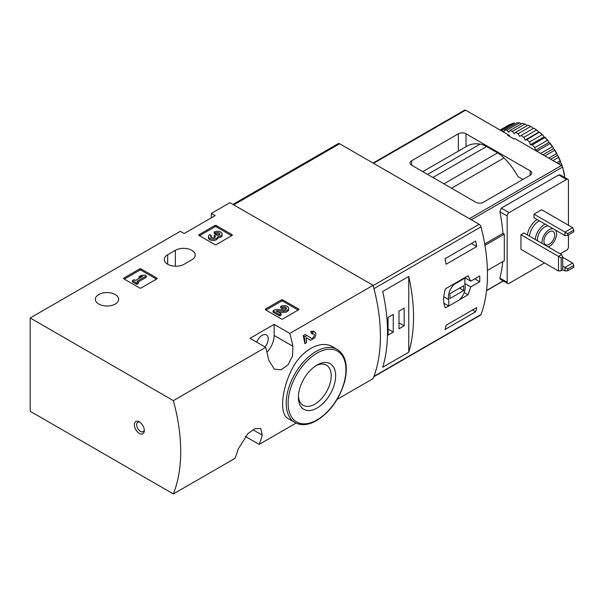 <?xml version="1.0" encoding="UTF-8"?>
<svg xmlns="http://www.w3.org/2000/svg" width="604" height="604" viewBox="0 0 604 604"><rect width="100%" height="100%" fill="white"/><g stroke="black" fill="none" stroke-linecap="round" stroke-linejoin="round"><path stroke-width="0.91" d="M173.363 493.936A162.476 93.809 -120 0 0 173.363 400.633L30.2 317.976L30.2 411.279L173.363 493.936L235.016 458.338A162.476 93.809 -120 0 0 238.142 449.089L248.01 433.491L255.145 428.659L260.769 428.523L262.272 435.159A162.476 93.809 60 0 1 259.146 444.408L296.036 423.117M337.145 399.372L373.076 378.632A162.476 93.809 -120 0 0 373.076 285.33L229.913 202.672L211.34 213.401L215.167 215.605L184.152 233.514L180.317 231.309L30.2 317.976M259.146 444.408L245.277 436.405M333.151 347.043C320.407 338.987 300.075 350.773 290.871 371.513C281.019 392.019 279.871 414.646 288.04 418.557L294.956 422.551A42.242 24.386 -60 0 1 294.956 373.77A42.242 24.386 -60 0 1 337.198 349.384L333.151 347.043M266.96 352.328A17.063 9.853 120 0 0 274.141 335.447L274.141 324.386L289.784 333.416L373.076 285.33M289.784 333.416A162.476 93.809 60 0 1 292.91 346.273L292.562 355.998L288.063 364.771L281.177 369.754L274.344 369.187L268.78 360.203A162.476 93.809 -120 0 0 265.654 347.345L250.018 338.316L274.141 324.386M173.363 400.633L265.654 347.345M306.387 337.727L310.652 340.263L314.337 338.134A4.628 2.673 120 0 0 314.812 332.064A4.628 2.673 120 0 0 312.494 332.291L310.826 331.324A162.476 93.809 60 0 1 311.286 333.355L312.494 334.057A2.469 1.427 120 0 1 313.733 333.937A2.469 1.427 120 0 1 313.733 336.783A2.469 1.427 120 0 1 311.264 338.21A2.469 1.427 120 0 0 311.264 338.21L305.292 334.518L303.185 335.741A162.476 93.809 60 0 1 304.854 343.608L306.387 342.725L306.387 337.674L310.124 340.052A4.628 2.673 120 0 0 310.184 340.082A4.628 2.673 120 0 0 310.652 340.263M313.423 331.302L310.826 331.324M265.601 309.86A1.08 0.627 180 0 1 265.284 309.422A1.08 0.627 180 0 1 265.601 308.976L265.601 309.86L281.305 318.927A1.08 0.627 180 0 0 282.838 318.927L298.535 309.86A1.08 0.627 180 0 0 298.852 309.422A1.08 0.627 180 0 0 298.535 308.976L282.838 299.916L282.838 301.237A1.08 0.627 0 0 0 281.305 301.237L265.987 310.086M282.838 299.916A1.08 0.627 180 0 0 281.305 299.916L265.601 308.976M123.911 278.912A1.08 0.627 180 0 1 123.593 278.467A1.08 0.627 180 0 1 123.911 278.021L123.911 278.912L139.615 287.972A1.08 0.627 180 0 0 141.14 287.972L156.844 278.912A1.08 0.627 180 0 0 157.161 278.467A1.08 0.627 180 0 0 156.844 278.021L141.14 268.961L141.14 270.282A1.08 0.627 0 0 0 139.615 270.282L124.296 279.131M141.14 268.961A1.08 0.627 180 0 0 139.615 268.961L123.911 278.021M199.086 235.507A1.08 0.627 180 0 1 198.769 235.062A1.08 0.627 180 0 1 199.086 234.624L199.086 235.507L214.782 244.575A1.08 0.627 180 0 0 216.315 244.575L232.019 235.507A1.08 0.627 180 0 0 232.336 235.062A1.08 0.627 180 0 0 232.019 234.624L216.315 225.556L216.315 226.885A1.08 0.627 0 0 0 214.782 226.885L199.463 235.726M216.315 225.556A1.08 0.627 180 0 0 214.782 225.556L199.086 234.624M115.213 294.541A11.642 6.72 180 0 1 118.626 299.297A11.642 6.72 180 0 1 106.983 306.017A11.642 6.72 180 0 1 95.341 299.297A11.642 6.72 180 0 1 102.529 293.083A11.642 6.72 180 0 1 115.213 294.541M167.678 254.745A11.642 6.72 180 0 0 164.273 259.493A11.642 6.72 180 0 0 171.46 265.707A11.642 6.72 180 0 0 184.152 264.25L191.808 259.826A11.642 6.72 180 0 0 195.22 255.077A11.642 6.72 180 0 0 188.033 248.863A11.642 6.72 180 0 0 175.341 250.32L167.678 254.745L167.678 264.25M211.34 217.817L211.34 213.401M139.343 433.393A7.044 4.062 -120 0 0 144.318 430.516A7.044 4.062 -120 0 0 139.343 421.894A7.044 4.062 -120 0 0 134.367 424.771A7.044 4.062 -120 0 0 139.343 433.393M317.032 408.025A26.342 15.206 -60 0 1 298.406 397.273A26.342 15.206 -60 0 1 317.032 365.012A26.342 15.206 -60 0 1 335.665 375.764A26.342 15.206 -60 0 1 317.032 408.025M315.884 365.714A23.194 13.394 -60 0 1 326.409 365.148A23.194 13.394 -60 0 1 329.965 383.729A23.194 13.394 -60 0 1 314.812 404.174A23.194 13.394 -60 0 1 303.216 405.322A23.194 13.394 -60 0 1 298.444 395.93M264.99 346.96A8.667 5.006 120 0 0 266.417 334.903A8.667 5.006 120 0 0 262.083 335.333A8.667 5.006 120 0 0 256.685 342.166M139.954 422.294A5.413 3.126 -120 0 0 137.787 422.287A5.413 3.126 -120 0 0 136.957 426.628A5.413 3.126 -120 0 0 140.49 431.399A5.413 3.126 -120 0 0 143.201 431.671A5.413 3.126 -120 0 0 144.28 429.784M306.968 335.484L304.854 336.707L303.185 335.741M312.494 332.291L312.494 334.057M304.854 336.707L304.854 343.608M231.634 235.726L216.315 226.885M217.704 236.64A4.628 2.673 180 0 1 212.955 239.161A4.628 2.673 180 0 1 208.448 236.489L208.448 237.817A4.628 2.673 0 0 0 212.955 240.49A4.628 2.673 0 0 0 217.704 237.968A4.628 2.673 0 0 0 222.076 235.296L222.076 233.967A4.628 2.673 180 0 1 217.704 236.64L217.704 237.968M208.448 236.489A4.628 2.673 180 0 1 209.807 234.601L211.332 235.484L211.332 236.806A2.469 1.427 0 0 0 210.894 237.153M219.629 234.631A2.469 1.427 0 0 0 215.703 234.292L214.171 233.408L214.171 232.079L215.703 232.963A2.469 1.427 180 0 1 218.391 232.653A2.469 1.427 180 0 1 219.916 233.967A2.469 1.427 180 0 1 219.833 234.337A2.159 1.246 180 0 1 216.217 234.896L215.703 234.601L214.171 235.484L214.692 235.779A2.159 1.246 180 0 1 215.318 236.662A2.159 1.246 180 0 1 213.718 237.87A2.469 1.427 180 0 1 210.615 236.489A2.469 1.427 180 0 1 211.332 235.484M214.994 237.327A2.159 1.246 0 0 0 214.692 237.108L214.171 236.806L214.171 235.484M215.703 232.963L215.703 234.292M214.171 232.079A4.628 2.673 180 0 1 219.222 231.498A4.628 2.673 180 0 1 222.076 233.967M156.459 279.131L141.14 270.282M146.311 275.922L144.786 275.039L141.177 275.484L138.995 276.745L142.597 276.3L135.394 280.46L133.975 279.637L132.45 280.52L136.814 283.042L138.346 282.159L136.927 281.343L146.311 275.922L146.311 277.251L138.074 282.008M138.346 282.159L138.346 283.487L136.814 284.371L136.814 283.042M132.45 280.52L132.45 281.849L136.814 284.371M138.995 276.745L138.995 278.067L139.683 277.983M298.157 310.086L282.838 301.237M278.542 312.253L283.857 312.328A4.628 2.673 0 0 0 288.599 309.656L288.599 308.327A4.628 2.673 180 0 1 283.857 311L283.857 312.328M286.153 308.991A2.469 1.427 0 0 0 282.219 308.644L280.694 307.761L280.694 306.432L282.219 307.315A2.469 1.427 180 0 1 284.914 307.006A2.469 1.427 180 0 1 286.439 308.327A2.469 1.427 180 0 1 283.903 309.754L275.16 309.626L273.053 310.849L279.599 314.624L281.132 313.748L276.187 310.894L283.857 311M281.132 313.748L281.132 315.069L279.599 315.952L279.599 314.624M273.053 310.849L273.053 312.17L279.599 315.952M282.219 307.315L282.219 308.644M280.694 306.432A4.628 2.673 180 0 1 285.737 305.858A4.628 2.673 180 0 1 288.599 308.327M373.816 376.73L480.542 315.107A2.71 1.563 -120 0 0 480.995 314.541A162.476 93.809 -120 0 0 480.995 226.847A2.71 1.563 -120 0 0 479.191 224.326L339.629 143.752A2.71 1.563 -120 0 0 338.278 143.616L232.948 204.424M480.995 314.541L373.959 376.337A162.476 93.809 -120 0 0 373.959 288.644L480.995 226.847M464.725 277.697L470.735 281.162L468.047 275.771L445.427 288.833C443.004 296.994 443.004 303.329 445.427 307.851L448.666 305.979M459.636 299.644L468.047 294.79L470.735 286.915L479.765 281.698A162.476 93.809 60 0 0 479.765 275.952L470.735 281.162M476.715 307.579A162.476 93.809 60 0 1 475.635 311.815L444.997 329.505A162.476 93.809 -120 0 0 446.077 325.262L476.715 307.579M444.997 258.754L475.635 241.064A162.476 93.809 60 0 1 476.715 246.553L446.077 264.242A162.476 93.809 -120 0 0 444.997 258.754M408.749 352.223A162.476 93.809 -120 0 0 408.749 276.436L408.749 352.223L382.709 367.262A162.476 93.809 60 0 0 382.709 291.468L408.749 276.436M474.789 278.829L479.765 281.698M464.854 283.518L470.735 286.915M464.189 292.555L468.047 294.79M448.772 306.039L459.327 299.946A11.914 6.878 120 0 0 464.854 284.567L464.854 278.18L454.306 284.273A11.914 6.878 120 0 0 448.772 299.652L448.772 306.039L443.864 303.2M464.37 277.9L464.854 278.18M453.815 283.993L454.306 284.273M443.759 296.76L448.772 299.652M449.92 298.519L463.706 290.562L463.706 285.7L449.92 293.657L449.92 298.519M459.493 288.131L463.706 290.562M472.502 310.011L475.635 311.815M471.422 243.495L476.715 246.553M388.07 335.114L393.242 332.125L393.242 314.442L388.07 317.425L388.07 335.114M398.987 328.81L404.159 325.828L404.159 308.138L398.987 311.12L398.987 328.81M398.987 322.838L404.159 325.828M388.07 329.142L393.242 332.125M572.66 263.034L564.997 267.459L567.684 269.007L573.8 265.481L572.66 263.034L562.694 257.281M562.694 266.122L564.997 267.459L564.997 270.992L562.694 269.663M567.684 269.007L567.684 270.758L564.997 270.992M573.8 265.481L573.8 267.232L567.684 270.758M572.66 227.655L564.997 232.079L567.684 233.635L573.8 230.101L572.66 227.655L541.637 209.747L533.981 214.171L564.997 232.079L564.997 235.62L533.981 217.712L533.981 214.171M567.684 233.635L567.684 235.386L564.997 235.62M573.8 230.101L573.8 231.853L567.684 235.386M562.694 257.077L562.694 269.89L561.176 270.758L561.176 257.953L562.694 257.077L561.546 254.631L524.023 232.97L520.958 234.737L558.489 256.406L558.489 271L520.958 249.331L520.958 234.737M561.546 254.631L558.489 256.406L561.176 257.953M458.345 133.801A5.413 3.126 0 0 1 466.009 133.801L530.153 170.834L530.153 175.258L483.426 202.234A5.413 3.126 0 0 1 475.771 202.234L411.626 165.194A5.413 3.126 0 0 1 410.041 162.989A5.413 3.126 0 0 1 411.626 160.777L458.345 133.801L458.345 151.128M530.153 175.258A5.413 3.126 0 0 0 531.739 173.046A5.413 3.126 0 0 0 530.153 170.834M564.785 177.538A162.476 93.809 -120 0 0 562.596 167.059A1.623 0.936 -120 0 0 561.494 165.496L514.834 138.558L514.064 138.995L507.556 135.236L508.319 134.798L465.624 110.147A1.623 0.936 -120 0 0 464.808 110.064L373.046 163.042M522.875 179.456L517.983 176.632A50.094 28.924 -120 0 0 504.015 157.931A27.082 15.636 -120 0 0 497.545 152.895L443.932 183.85M509.474 136.345L509.474 135.462L508.319 134.798L508.319 135.681M502.8 261.577A162.476 93.809 60 0 1 499.886 278.067L500.112 279.071L507.738 283.51A2.71 1.563 -60 0 1 507.171 282.272L507.171 215.938A2.71 1.563 -60 0 1 509.089 212.623L566.529 179.456A2.71 1.563 -60 0 1 567.888 179.328A2.71 1.563 -60 0 1 568.447 180.566L568.447 225.224M560.225 174.941L558.73 174.956L501.29 208.123L499.886 211.732A162.476 93.809 60 0 1 502.958 233.408L484.695 243.948M497.545 152.895L486.545 146.546A27.082 15.636 -120 0 0 480.074 144.107A50.094 28.924 -120 0 0 466.998 146.138L422.8 171.649M568.447 234.948L568.447 246.893A2.71 1.563 -60 0 1 566.529 250.215L560.21 253.861M544.506 262.929L509.089 283.374A2.71 1.563 -60 0 1 507.738 283.51M502.958 233.408L504.302 234.178L504.302 260.717L487.398 270.471M542.098 243.404A10.291 5.942 -60 0 1 549.3 229.648A10.291 5.942 -60 0 1 552.977 228.674M555.574 230.177A10.291 5.942 -60 0 1 555.34 239.252A10.291 5.942 -60 0 1 548.266 246.961M549.3 231.861A7.58 4.379 -60 0 1 553.09 231.483A7.58 4.379 -60 0 1 553.09 240.241A7.58 4.379 -60 0 1 545.51 244.62A7.58 4.379 -60 0 1 544.347 238.542A7.58 4.379 -60 0 1 549.3 231.861M537.5 240.747A10.291 5.942 -60 0 1 544.702 226.998A10.291 5.942 -60 0 1 548.387 226.024M535.212 239.426A13.537 7.814 -60 0 1 544.702 224.341A13.537 7.814 -60 0 1 545.095 224.122M509.474 135.462L508.704 135.9M561.176 270.758L558.489 271M484.936 245.36L504.302 234.178M564.491 175.689A46.712 26.969 -120 0 0 563.781 172.231L563.751 172.253M561.954 165.873A46.712 26.969 -120 0 0 561.592 164.824L560.957 165.186M562.392 166.508A45.625 26.342 -120 0 0 561.342 163.48L560.286 162.544L560.565 161.479L560.074 160.913L556.812 162.793M560.074 160.913A46.712 26.969 -120 0 0 558.504 157.425L553.015 160.596M560.565 161.479A45.625 26.342 -120 0 0 558.232 156.277L557.137 155.538L557.235 154.33L556.556 153.62L548.742 158.135M556.556 153.62A46.712 26.969 -120 0 0 554.631 150.275L544.876 155.9M557.235 154.33A45.625 26.342 -120 0 0 554.351 149.331L553.256 148.818L553.158 147.497L552.305 146.681L540.61 153.439M552.305 146.681A46.712 26.969 -120 0 0 550.07 143.586L537.432 150.879A46.712 26.969 -120 0 1 538.375 152.148M553.158 147.497A45.625 26.342 -120 0 0 549.821 142.869L548.764 142.582L548.477 141.2L547.443 140.317L534.804 147.61A46.712 26.969 -120 0 0 532.328 144.847L544.967 137.553L543.789 137.032L543.328 135.621L542.12 134.715L529.481 142.008A46.712 26.969 -120 0 0 526.839 139.667L539.387 132.125L538.489 132.336L537.862 130.932L536.495 130.041L523.857 137.334A46.712 26.969 -120 0 0 521.139 135.492L533.8 128.184A46.712 26.969 -120 0 1 536.495 130.041M547.443 140.317A46.712 26.969 -120 0 0 544.967 137.553M542.12 134.715A46.712 26.969 -120 0 0 539.478 132.374M530.742 126.447L518.104 133.741A46.712 26.969 -120 0 0 515.386 132.442L528.017 125.149A46.712 26.969 -120 0 1 530.742 126.447L532.245 127.285L533.022 128.629M525.035 124.031L512.396 131.332A46.712 26.969 -120 0 0 509.761 130.623L522.4 123.329A46.712 26.969 -120 0 1 525.035 124.031L527.247 125.594M519.546 122.876L506.907 130.177A46.712 26.969 -120 0 0 504.438 130.079L517.069 122.786A46.712 26.969 -120 0 1 519.546 122.876L521.546 123.812M500.512 130.29L512.207 123.533A46.712 26.969 -120 0 1 514.449 123.02L501.811 130.313A46.712 26.969 -120 0 0 500.867 130.494M500.097 130.049L508.9 124.968A46.712 26.969 -120 0 1 509.889 124.447L500.135 130.071M564.649 175.892A45.625 26.342 -120 0 0 563.6 170.736L563.366 170.479M563.781 172.231L563.6 170.736M563.004 168.856L563.064 168.743A45.625 26.342 -120 0 0 562.679 167.414M561.592 164.824L561.342 163.48M558.504 157.425L558.232 156.277M554.631 150.275L554.351 149.331M550.07 143.586L549.821 142.869M548.477 141.2A45.625 26.342 -120 0 0 544.785 137.078M543.328 135.621A45.625 26.342 -120 0 0 539.387 132.125M537.862 130.932A45.625 26.342 -120 0 0 533.8 128.184M534.804 147.61L535.355 150.321L537.432 150.879M529.481 142.008L530.388 144.771L532.328 144.847M523.857 137.334L525.087 140.075L526.839 139.667M518.104 133.741L519.621 136.368L521.139 135.492M512.396 131.332L514.155 133.763L515.386 132.442M506.907 130.177L508.855 132.344L509.761 130.623M501.811 130.313L503.879 132.148L504.438 130.079M538.489 132.336L525.087 140.075M543.789 137.032L530.388 144.771M548.764 142.582L535.355 150.321M553.256 148.818L542.928 154.775M557.137 155.538L550.689 159.26M560.286 162.544L558.33 163.669M317.032 419.901A40.891 23.609 -60 0 1 291.996 384.28A40.891 23.609 -60 0 1 342.075 355.371A40.891 23.609 -60 0 1 317.032 419.901M274.141 335.447L292.91 346.273M252.88 429.738L262.272 435.159M175.341 250.32L175.341 266.213M232.019 234.624L232.019 235.507M214.782 225.556L214.782 226.885M214.692 235.779L214.692 237.108M156.844 278.021L156.844 278.912M139.615 268.961L139.615 270.282M298.535 308.976L298.535 309.86M281.305 299.916L281.305 301.237M233.74 204.884L339.629 143.752M373.136 285.549L479.191 224.326M561.494 165.496L469.399 218.671M465.624 110.147L373.521 163.322M504.015 157.931L451.528 188.237M503.17 280.875L486.552 290.464M562.596 167.059L471.294 219.765M466.009 133.801L466.009 146.704M411.626 160.777L411.626 165.194M480.074 144.107L427.587 174.413M486.545 146.546L432.932 177.5M499.886 278.067L507.171 282.272M501.29 208.123L509.089 212.623M499.886 211.732L507.171 215.938M558.73 174.956L566.529 179.456M527.322 234.873A15.168 8.758 -60 0 1 537.069 219.494M529.466 236.111A13.537 7.814 -60 0 1 538.957 221.026A13.537 7.814 -60 0 1 539.349 220.807M294.956 422.551C301.169 425.888 308.44 425.216 316.753 420.527C330.531 411.717 339.901 398.489 344.869 380.83C348.229 365.594 345.669 355.107 337.198 349.384M314.812 332.064L313.438 331.271M503.351 280.981L486.522 290.698M560.248 174.911L567.888 179.328"/></g></svg>
